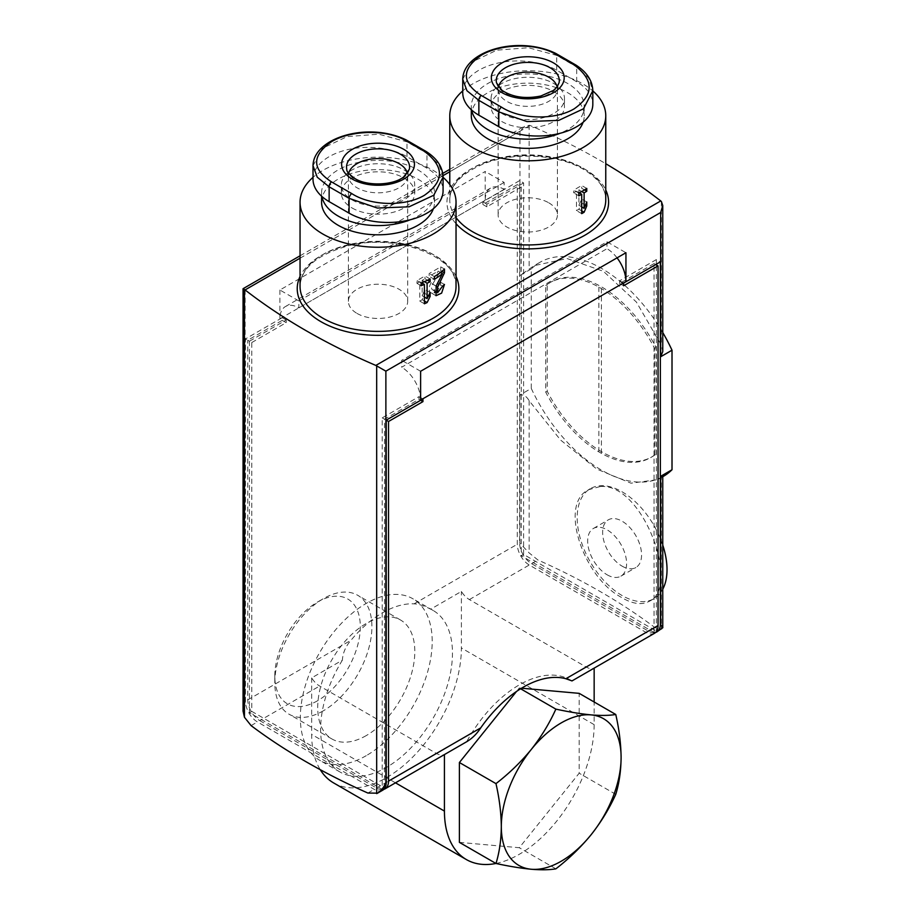 <?xml version="1.0" encoding="UTF-8"?>
<svg xmlns="http://www.w3.org/2000/svg" width="915" height="915" viewBox="0 0 915 915"><rect width="100%" height="100%" fill="white"/><g stroke="black" fill="none" stroke-linecap="round" stroke-linejoin="round"><path stroke-width="0.69" stroke-dasharray="4.58 3.43" d="M443.077 177.361A77.992 45.029 0 0 0 313.01 177.361M462.738 90.917A77.992 45.029 180 0 1 582.924 83.928A77.992 45.029 180 0 1 592.817 90.917M467.599 741.196L444.427 754.543A16.939 9.779 60 0 1 436.444 753.457L319.655 686.033A16.939 9.779 60 0 1 311.66 677.901L342.382 660.161C342.851 652.852 345.721 646.219 350.994 640.271A93.239 53.836 120 0 1 414.083 603.843C418.738 604.06 424.274 605.833 430.679 609.184L461.389 591.445A16.939 9.779 -120 0 0 469.384 599.577L586.172 667.012A16.939 9.779 -120 0 0 594.155 668.099L571.898 680.943M384.529 788.032L384.529 419.196L418.956 399.317L418.956 396.653L382.218 417.858L382.218 789.37L384.529 788.032L251.774 711.39L251.774 342.542L247.782 340.243L247.782 699.861A16.939 9.779 -120 0 0 259.757 720.608L319.655 686.033M654.534 633.271A16.939 9.779 60 0 1 646.059 632.437L529.27 565.001A16.939 9.779 60 0 1 517.295 544.253L517.295 184.636L482.88 204.503L482.88 201.838L519.606 180.621L519.606 542.915A16.939 9.779 -120 0 0 531.592 563.663L648.38 631.098A16.939 9.779 -120 0 0 655.609 632.459M259.757 720.608L376.545 788.032A16.939 9.779 -120 0 0 383.785 789.405M662.757 332.545A123.525 71.313 -120 0 0 539.884 262.342A123.525 71.313 -120 0 0 531.272 268.953L531.272 388.429L519.949 394.96C523.632 394.468 526.697 396.389 529.133 400.736L560.655 440.115L596.855 469.109L630.973 483.177L657.656 479.654L661.373 477.127L661.373 629.257L654.728 627.427A635.25 366.755 0 0 0 537.94 560.003L529.133 552.912L519.606 542.915M382.699 790.205A16.939 9.779 60 0 1 374.235 789.37L257.447 721.946A16.939 9.779 60 0 1 245.46 701.199L245.46 338.905L282.197 317.699L282.197 320.364L247.782 340.243M242.99 710.852L245.46 701.199M531.272 268.953L519.949 275.495L534.12 265.67L567.048 258.533L603.42 271.298L636.44 302.11L661.373 345.275L662.757 351.635M279.887 290.009L279.887 318.82A26.821 15.486 -120 0 1 285.434 306.548A26.821 15.486 -120 0 1 298.85 307.875L298.85 300.955L279.887 290.009L485.19 171.471L485.19 200.294A26.821 15.486 -120 0 1 490.749 188.01A26.821 15.486 -120 0 1 504.154 189.336L504.154 182.428L485.19 171.471M661.373 629.257L661.957 628.982M251.774 711.39L249.452 712.716L382.218 789.37M523.597 554.444L521.287 555.782L654.042 632.437L656.364 631.098L523.597 554.444L523.597 182.931L519.606 180.621M352.092 199.905A36.703 21.194 0 0 0 392.089 204.503A36.703 21.194 0 0 0 414.747 184.922A36.703 21.194 0 0 0 378.044 163.728A36.703 21.194 0 0 0 341.341 184.922A36.703 21.194 0 0 0 352.092 199.905M313.01 179.157A55.06 31.785 180 0 1 346.991 149.797A55.06 31.785 180 0 1 406.992 156.682L426.962 168.211A55.06 31.785 180 0 1 443.077 190.686M462.738 92.712A55.06 31.785 180 0 1 496.719 63.352A55.06 31.785 180 0 1 556.72 70.238L576.69 81.767A55.06 31.785 180 0 1 592.817 104.241M553.724 83.494A36.703 21.194 180 0 1 564.475 98.477A36.703 21.194 180 0 1 527.772 119.671A36.703 21.194 180 0 1 491.069 98.477A36.703 21.194 180 0 1 513.727 78.896A36.703 21.194 180 0 1 553.724 83.494M244.465 289.517L245.129 289.906L519.949 131.234L524.936 125.973L529.979 125.447A635.25 366.755 0 0 1 605.764 163.716M661.373 477.127C663.467 475.4 663.238 475.125 660.687 476.28M600.149 486.551L588.745 489.662C558.493 503.639 583.061 576.164 620.118 596.637C631.865 603.946 641.598 605.49 649.307 601.269C680.886 587.624 643.062 482.422 600.149 486.551M243.058 288.705L244.454 289.506M251.774 342.542L286.189 322.675L286.189 319.998L249.452 341.204L245.46 338.905M249.452 341.204L249.452 712.716M382.218 417.858L384.529 419.196M656.364 264.195L656.364 259.574L660.356 261.884M656.364 631.098L656.364 264.927M523.597 182.931L486.872 204.136L486.872 206.813L521.287 186.946L517.295 184.636M521.287 186.946L521.287 555.782M656.364 259.574L619.627 280.791L619.627 283.467L654.042 263.589L654.042 632.437M654.042 263.589L655.723 264.561M606.977 241.777L606.977 248.697L401.662 367.235L401.662 360.316L606.977 241.777L625.94 252.734M420.625 400.084A26.821 15.486 -120 0 0 401.662 367.235M420.625 371.261L401.662 360.316M617.053 257.858A26.821 15.486 -120 0 0 606.977 248.697M298.85 307.875L504.154 189.336M298.85 300.955L504.154 182.428M352.092 207.98A36.703 21.194 0 0 0 392.089 212.566A36.703 21.194 0 0 0 414.747 192.996A36.703 21.194 0 0 0 378.044 171.803A36.703 21.194 0 0 0 341.341 192.996A36.703 21.194 0 0 0 352.092 207.98M410.263 219.76A56.467 32.597 0 0 0 434.511 192.996A56.467 32.597 0 0 0 378.044 160.388A56.467 32.597 0 0 0 321.577 192.996A56.467 32.597 0 0 0 321.908 196.485M433.378 208.7A56.467 32.597 0 0 0 434.511 202.215A56.467 32.597 0 0 0 378.044 169.607A56.467 32.597 0 0 0 321.577 202.215M471.305 115.77A56.467 32.597 180 0 1 506.167 85.644A56.467 32.597 180 0 1 567.7 92.712A56.467 32.597 180 0 1 584.239 115.77A56.467 32.597 180 0 1 583.107 122.255M471.637 110.04A56.467 32.597 180 0 1 471.305 106.54A56.467 32.597 180 0 1 506.167 76.425A56.467 32.597 180 0 1 567.7 83.494A56.467 32.597 180 0 1 584.239 106.54A56.467 32.597 180 0 1 560.003 133.316M553.724 91.557A36.703 21.194 180 0 1 564.475 106.54A36.703 21.194 180 0 1 527.772 127.734A36.703 21.194 180 0 1 491.069 106.54A36.703 21.194 180 0 1 513.727 86.971A36.703 21.194 180 0 1 553.724 91.557M531.272 388.429A123.525 71.313 -120 0 0 663.421 476.326M656.044 454.115L656.044 347.425A100.936 58.274 -120 0 0 551.173 281.957A100.936 58.274 -120 0 0 547.239 284.611L547.239 391.3A100.936 58.274 -120 0 0 652.109 456.779A100.936 58.274 -120 0 0 656.044 454.115L654.545 454.984L654.545 348.295A100.936 58.274 -120 0 0 601.418 288.568L598.868 287.093A100.936 58.274 -120 0 0 549.675 282.815A100.936 58.274 -120 0 0 545.74 285.48L545.74 392.169A100.936 58.274 -120 0 0 598.868 451.896L601.418 453.36A100.936 58.274 -120 0 0 650.611 457.637A100.936 58.274 -120 0 0 654.545 454.984M656.044 347.425L654.545 348.295M547.239 391.3L545.74 392.169M547.239 284.611L545.74 285.48M462.738 79.273L472.071 61.945L496.765 50.188L528.481 47.729L556.72 55.403L576.69 66.932L588.597 77.981L592.817 90.631M426.962 168.211L426.962 153.377L438.868 164.425L443.077 177.075M313.01 165.729L322.343 148.39L347.037 136.632L378.753 134.173L406.992 141.848L426.962 153.377A4.232 2.322 -57.7 0 0 426.23 151.524M357.079 313.445A29.646 17.111 0 0 0 389.39 317.15A29.646 17.111 0 0 0 407.69 301.332A29.646 17.111 0 0 0 378.044 284.222A29.646 17.111 0 0 0 348.398 301.332A29.646 17.111 0 0 0 357.079 313.445M348.695 173.29A29.646 17.111 0 0 0 348.398 175.703A29.646 17.111 0 0 0 348.626 177.83A29.646 17.111 0 0 0 357.079 187.804A29.646 17.111 0 0 0 387.651 191.887A29.646 17.111 0 0 0 407.461 177.83A29.646 17.111 0 0 0 407.69 175.703A29.646 17.111 0 0 0 407.392 173.29M548.737 202.787A29.646 17.111 180 0 1 557.418 214.888A29.646 17.111 180 0 1 527.772 232.01A29.646 17.111 180 0 1 498.126 214.888A29.646 17.111 180 0 1 516.426 199.081A29.646 17.111 180 0 1 548.737 202.787M557.121 86.845A29.646 17.111 180 0 1 557.418 89.258A29.646 17.111 180 0 1 557.189 91.386A29.646 17.111 180 0 1 527.772 106.369A29.646 17.111 180 0 1 498.366 91.386A29.646 17.111 180 0 1 498.126 89.258A29.646 17.111 180 0 1 498.423 86.845M619.627 283.467L623.618 285.766M619.627 280.791L623.618 283.09M418.956 399.317L420.625 400.29M418.956 396.653L422.947 398.951M286.189 319.998L282.197 317.699M286.189 322.675L282.197 320.364M486.872 204.136L482.88 201.838M486.872 206.813L482.88 204.503M342.382 660.161A93.239 53.836 120 0 0 339.911 771.963A93.239 53.836 120 0 0 386.53 767.342A93.239 53.836 120 0 0 447.446 685.186A93.239 53.836 120 0 0 433.15 610.465A93.239 53.836 120 0 0 430.679 609.184M333.598 782.908A105.877 61.122 120 0 0 415.181 754.543A105.877 61.122 120 0 0 461.389 647.992L461.389 591.445M311.66 677.901L311.66 734.436A105.877 61.122 120 0 0 320.25 769.675M571.44 680.646A101.645 58.686 120 0 0 570.114 679.845A101.645 58.686 120 0 0 466.684 741.699M495.953 863.474A105.877 61.122 120 0 0 594.155 724.646L594.155 701.999M459.399 842.372L519.285 847.725L579.184 773.209L579.184 693.353M521.539 688.206L519.285 688.011L516.518 691.454M366.263 755.653A93.239 53.836 -60 0 1 319.644 760.262A93.239 53.836 -60 0 1 319.644 652.601A93.239 53.836 -60 0 1 412.882 598.765A93.239 53.836 -60 0 1 427.179 673.486A93.239 53.836 -60 0 1 366.263 755.653M366.263 735.58A68.659 39.642 -60 0 1 331.939 738.977A68.659 39.642 -60 0 1 331.939 659.692A68.659 39.642 -60 0 1 400.598 620.05A68.659 39.642 -60 0 1 411.121 675.076A68.659 39.642 -60 0 1 366.263 735.58M323.35 710.806A68.659 39.642 -60 0 1 289.026 714.203A68.659 39.642 -60 0 1 274.797 682.773A68.659 39.642 -60 0 1 323.35 598.673A68.659 39.642 -60 0 1 357.685 595.276A68.659 39.642 -60 0 1 368.207 650.302A68.659 39.642 -60 0 1 323.35 710.806M317.551 700.764A60.459 34.907 -60 0 1 274.797 676.071A60.459 34.907 -60 0 1 317.551 602.024A60.459 34.907 -60 0 1 360.304 626.706A60.459 34.907 -60 0 1 317.551 700.764M615.761 794.334L579.184 773.209M555.863 868.838L519.285 847.725M520.624 688.778L519.285 688.011M662.757 545.088A63.524 36.68 -120 0 0 590.347 488.667A63.524 36.68 -120 0 0 580.602 539.564A63.524 36.68 -120 0 0 622.108 595.551A63.524 36.68 -120 0 0 653.87 598.696A63.524 36.68 -120 0 0 662.757 589.214M622.108 566.156A27.53 15.898 -120 0 0 635.868 567.517A27.53 15.898 -120 0 0 635.868 535.732A27.53 15.898 -120 0 0 608.338 519.834A27.53 15.898 -120 0 0 604.117 541.897A27.53 15.898 -120 0 0 622.108 566.156M607.137 574.803A27.53 15.898 -120 0 0 620.896 576.164A27.53 15.898 -120 0 0 620.896 544.379A27.53 15.898 -120 0 0 593.366 528.481A27.53 15.898 -120 0 0 589.146 550.544A27.53 15.898 -120 0 0 607.137 574.803M584.502 189.897L581.677 188.261L581.677 185.505L573.694 190.114L573.694 192.882L576.484 191.258L576.484 210.622L578.886 209.249L581.677 203.016L581.677 199.07L578.886 205.292L578.886 189.874L581.677 188.261M581.711 191.51L578.886 189.874M586.778 188.444L581.677 185.505M578.783 193.054L573.694 190.114M578.783 195.821L573.694 192.882M579.218 192.836L576.484 191.258M581.711 213.641L576.484 210.622M581.711 210.873L578.886 209.249M585.451 205.2L581.677 203.016M586.778 202.009L581.677 199.07M581.711 206.927L578.886 205.292M427.545 280.23L424.96 278.743L424.96 275.975L416.977 280.585L416.977 283.353L419.768 281.74L419.768 301.104L422.17 299.72L424.96 293.498L424.96 289.552L422.17 295.774L422.17 283.124M424.4 281.648L422.17 280.356L424.96 278.743M430.119 278.961L424.96 275.975M421.106 282.975L416.977 280.585M421.106 285.743L416.977 283.353M421.586 282.792L419.768 281.74M424.4 303.78L419.768 301.104M424.4 301.012L422.17 299.72M428.62 295.614L424.96 293.498M430.119 292.526L424.96 289.552M424.4 297.066L422.17 295.774M422.17 282.563L422.17 280.356M440.47 272.43L438.182 271.115L430.976 283.078A8.189 4.724 120 0 0 430.851 292.754A8.189 4.724 120 0 0 434.408 292.628M435.86 291.736A8.189 4.724 120 0 0 440.733 282.323L438.331 283.707L442.585 286.155M444.473 284.474L440.733 282.323M436.089 286.143L432.623 284.142A4.804 2.768 120 0 0 432.543 289.815A4.804 2.768 120 0 0 436.238 288.534A4.804 2.768 120 0 0 438.331 283.707M441.865 271.32L440.733 270.668L440.733 266.871L429.158 273.562L429.158 276.33L438.182 271.115M432.623 284.142L440.733 270.668M444.473 269.033L440.733 266.871M434.385 276.582L429.158 273.562M434.385 279.338L429.158 276.33M456.036 286.349A77.992 45.029 0 0 0 378.044 241.32A77.992 45.029 0 0 0 300.051 286.349C300.886 268.518 316.441 255.148 346.705 246.249C396.458 232.101 459.502 257.973 456.036 286.349M582.924 168.063A77.992 45.029 180 0 1 605.764 199.905C605.753 188.582 598.33 178.402 583.507 169.355C558.585 154.349 514.253 151.673 484.344 163.568C461.606 173.084 450.077 185.196 449.78 199.905A77.992 45.029 180 0 1 497.932 158.306A77.992 45.029 180 0 1 582.924 168.063M456.036 217.587A77.992 45.029 180 0 1 449.78 199.905L449.78 184.533M247.782 699.861L350.994 640.271M414.083 603.843L517.295 544.253M469.384 599.577L529.27 565.001M586.172 667.012L646.059 632.437M376.545 788.032L436.444 753.457M531.592 563.663L537.94 560.003M251.087 725.606L257.447 721.946M245.129 289.906L245.129 701.393M519.949 131.234L519.949 275.495M519.949 394.96L519.949 542.721M279.887 318.82L485.19 200.294M648.38 631.098L654.728 627.427M661.373 201.494L661.373 345.275M529.133 125.149L529.133 268.93M300.051 258.19L443.032 175.646M449.78 171.745L529.979 125.447M456.036 276.433A80.817 46.665 0 0 0 378.044 241.995A80.817 46.665 0 0 0 300.051 276.433M456.036 223.706A80.817 46.665 180 0 1 480.032 164.563A80.817 46.665 180 0 1 584.925 169.218A80.817 46.665 180 0 1 605.764 189.988M367.876 793.042L374.235 789.37M529.133 400.736L529.133 552.912M601.418 288.568L601.418 453.36M598.868 287.093L598.868 451.896M556.72 70.238L556.72 55.403A4.232 2.562 -62.4 0 0 555.702 53.39M576.69 81.767L576.69 66.932A4.232 2.322 122.3 0 0 575.958 65.079M406.992 156.682L406.992 141.848A4.232 2.562 -62.4 0 0 405.974 139.835M348.626 177.83L346.774 169.298A31.522 18.197 0 0 0 355.763 179.9A31.522 18.197 0 0 0 388.269 184.247A31.522 18.197 0 0 0 409.314 169.298L407.461 177.83M557.189 91.386L559.042 82.853A31.522 18.197 180 0 1 527.772 98.786A31.522 18.197 180 0 1 496.502 82.853L498.366 91.386M594.155 724.646L461.389 647.992M395.486 782.828L311.66 734.436M436.135 286.052L430.976 283.078M300.051 255.811L442.769 173.404M449.78 169.355L524.936 125.973M285.434 306.548L490.749 188.01M414.747 192.996L414.747 184.922M341.341 192.996L341.341 184.922M434.511 202.215L434.511 192.996M321.577 196.187L321.577 192.996M471.305 106.54L471.305 109.743M584.239 106.54L584.239 115.77M491.069 98.477L491.069 106.54M564.475 98.477L564.475 106.54M539.884 262.342L534.12 265.67M662.757 476.704L657.656 479.654M652.109 456.779L650.611 457.637M551.173 281.957L549.675 282.815M407.69 301.332L407.69 175.703M348.398 301.332L348.398 175.703M498.126 89.258L498.126 214.888M557.418 89.258L557.418 214.888M433.15 610.465L412.882 598.765M339.911 771.963L319.644 760.262M400.598 620.05L357.685 595.276M331.939 738.977L289.026 714.203M274.797 676.071L274.797 682.773M317.551 602.024L323.35 598.673M571.806 680.817L570.114 679.845M590.347 488.667L588.711 489.605M653.87 598.696L649.33 601.315M620.896 576.164L635.868 567.517M593.366 528.481L608.338 519.834M436.02 295.739L430.851 292.754M434.465 290.924L432.543 289.815"/><path stroke-width="1.37" d="M313.01 177.361A77.992 45.029 0 0 0 300.051 202.215A77.992 45.029 0 0 0 322.892 234.057A77.992 45.029 0 0 0 407.896 243.813A77.992 45.029 0 0 0 456.036 202.215A77.992 45.029 0 0 0 443.077 177.361M424.4 284.416L424.4 303.78A77.992 45.029 0 0 0 427.099 302.568L430.119 296.483L430.119 292.526L427.099 298.622L427.099 283.204A77.992 45.029 0 0 0 430.119 281.728L430.119 278.961A77.992 45.029 180 0 1 421.106 282.975L421.106 285.743A77.992 45.029 -0 0 0 424.4 284.416L421.586 282.792M444.473 284.474A77.992 45.029 180 0 1 442.585 286.155L437.599 292.72L437.667 287.058L444.473 272.83L444.473 269.033A77.992 45.029 180 0 1 434.385 276.582L434.385 279.338A77.992 45.029 0 0 0 442.46 273.585L436.135 286.052L436.032 295.705L441.613 293.132L444.473 284.474M592.817 90.917A77.992 45.029 180 0 1 605.764 115.77A77.992 45.029 180 0 1 527.772 160.8A77.992 45.029 180 0 1 449.78 115.77A77.992 45.029 180 0 1 462.738 90.917M586.778 191.212A77.992 45.029 0 0 1 584.113 192.893L584.113 208.311L586.778 202.009L586.778 205.967L584.113 212.257A77.992 45.029 0 0 1 581.711 213.641L581.711 194.277A77.992 45.029 -0 0 1 578.783 195.821L578.783 193.054A77.992 45.029 180 0 0 586.778 188.444L586.778 191.212L584.502 189.897M383.785 789.405A16.939 9.779 -120 0 0 385.021 788.867A16.939 9.779 -120 0 0 388.52 781.113L480.695 727.905A101.645 58.686 -60 0 1 565.87 678.736L571.806 680.829M655.609 632.459A16.939 9.779 -120 0 0 656.844 631.933A16.939 9.779 -120 0 0 660.356 624.179L660.356 261.884L623.618 283.09L623.618 285.766L658.045 265.899L658.045 625.517A16.939 9.779 60 0 1 654.534 633.271L571.955 680.943M480.695 727.905C476.909 733.796 472.243 738.394 466.684 741.699M375.836 365.428L660.744 200.945L661.373 201.494L662.757 205.543L660.687 212.497L385.878 371.158L375.836 365.428A635.25 366.755 0 0 1 245.071 289.929L244.454 289.506L244.454 717.269L251.087 725.606A635.25 366.755 0 0 0 367.876 793.042L377.598 793.168M244.454 717.269L242.99 710.852M656.844 631.933L662.837 627.69L660.356 624.179M349.095 213.161L349.095 198.326L377.335 208.048L409.051 206.813L433.756 195.238L443.077 177.133L443.077 190.686A55.06 31.785 180 0 1 409.097 220.046A55.06 31.785 180 0 1 349.095 213.161L329.137 201.632A55.06 31.785 180 0 1 313.01 179.157L313.01 165.729M498.824 126.716L498.824 111.882L527.063 121.603L558.779 120.368L583.484 108.794L592.817 90.688L592.817 104.241A55.06 31.785 180 0 1 558.825 133.601A55.06 31.785 180 0 1 498.824 126.716L478.865 115.187A55.06 31.785 180 0 1 462.738 92.712L462.738 79.273M662.757 476.704L663.421 476.326A123.525 71.313 -120 0 0 672.01 469.738L672.01 350.205L660.687 356.747L662.757 351.635L662.757 205.543M660.744 200.945A635.25 366.755 0 0 0 605.764 163.716M388.52 781.113L388.52 421.495L422.947 401.628L422.947 398.951L386.21 420.157L386.21 782.451A16.939 9.779 60 0 1 382.699 790.205L377.586 793.156M376.683 365.851L376.683 793.614C380.411 791.727 383.476 788.078 385.878 782.645L386.21 782.451M672.01 469.738L660.687 476.28L660.687 623.984M625.94 281.546L420.625 400.084L420.625 371.261L625.94 252.734L625.94 281.546A26.821 15.486 -120 0 0 617.053 257.858M661.373 477.127C663.467 475.4 663.238 475.125 660.687 476.28M244.465 289.517L243.058 288.705L243.058 710.852M386.21 420.157L388.52 421.495M656.364 264.927L656.364 264.195M655.723 264.561L658.045 265.899M321.908 196.485A56.467 32.597 0 0 0 338.115 216.043A56.467 32.597 0 0 0 410.263 219.76M321.577 196.187L321.577 202.215A56.467 32.597 0 0 0 338.115 225.262A56.467 32.597 0 0 0 394.319 233.428A56.467 32.597 0 0 0 433.378 208.7M583.107 122.255A56.467 32.597 180 0 1 522.122 148.207A56.467 32.597 180 0 1 471.305 115.77L471.305 109.743M560.003 133.316A56.467 32.597 180 0 1 471.637 110.04M672.01 350.205A123.525 71.313 -120 0 0 662.757 332.545M478.865 115.187L478.865 100.353L466.959 90.745L462.738 79.216C463.253 51.24 517.638 34.919 555.691 53.379L575.958 65.079A4.232 2.322 122.3 0 0 574.334 65.045L554.09 53.356C534.898 42.902 500.448 43.771 481.359 55.175C461.446 69.082 461.389 82.499 481.221 95.434L501.454 107.124C520.646 119.659 555.108 120.242 574.185 108.816C594.11 94.794 594.155 80.211 574.334 65.045M329.137 201.632L329.137 186.797L317.231 177.19L313.01 165.661C313.525 137.685 367.91 121.363 405.963 139.823A4.232 2.562 -62.4 0 0 404.361 139.801C385.169 129.347 350.719 130.216 331.63 141.619C311.718 155.527 311.66 168.943 331.482 181.879L351.726 193.568C370.918 206.115 405.379 206.687 424.457 195.261C444.381 181.239 444.427 166.656 424.606 151.49L404.361 139.801M407.392 173.29A29.646 17.111 0 0 0 378.044 158.581A29.646 17.111 0 0 0 348.695 173.29M498.423 86.845A29.646 17.111 180 0 1 518.393 73.017A29.646 17.111 180 0 1 548.737 77.157A29.646 17.111 180 0 1 557.121 86.845M420.625 400.29L422.947 401.628M320.25 769.675A105.877 61.122 120 0 0 333.598 782.908L466.353 859.551A105.877 61.122 120 0 0 495.953 863.474M444.427 754.578L444.427 811.09A105.877 61.122 120 0 0 466.353 859.551M594.155 701.999L594.155 668.133M516.518 691.454L459.399 762.515L459.399 842.372L495.976 863.486C509.163 866.333 520.932 868.255 531.272 869.25C541.291 870.074 549.492 869.936 555.863 868.838C569.061 858.647 580.831 847.256 591.159 834.674C601.189 821.922 609.379 808.471 615.761 794.334C619.169 783.32 620.953 771.048 621.102 757.494C620.942 743.746 619.169 729.415 615.761 714.478L579.184 693.353L521.539 688.206M615.761 714.478C609.39 715.576 601.201 715.713 591.159 714.889C580.831 713.894 569.061 711.973 555.863 709.125C549.503 723.262 541.303 736.712 531.272 749.465C520.932 762.035 509.175 773.427 495.976 783.629L459.399 762.515M495.976 783.629C499.384 798.578 501.168 812.909 501.317 826.645C501.168 840.199 499.384 852.483 495.976 863.486M555.863 709.125L520.624 688.778M531.272 869.25A84.695 48.907 -60 0 1 501.317 826.645A84.695 48.907 -60 0 1 531.272 749.465A84.695 48.907 -60 0 1 591.159 714.889A84.695 48.907 -60 0 1 621.102 757.494A84.695 48.907 -60 0 1 591.159 834.674A84.695 48.907 -60 0 1 531.272 869.25M662.757 589.214A63.524 36.68 -120 0 0 662.757 545.088M584.113 192.893L581.711 191.51M581.711 194.277L579.218 192.836M584.113 212.257L581.711 210.873M586.778 205.967L585.451 205.2M584.113 208.311L581.711 206.927M430.119 281.728L427.545 280.23M427.099 283.204L424.4 281.648M427.099 302.568L424.4 301.012M430.119 296.483L428.62 295.614M427.099 298.622L424.4 297.066M434.408 292.628A8.189 4.724 120 0 0 435.86 291.736M444.473 272.83L441.865 271.32M442.46 273.585L440.47 272.43M300.051 202.215L300.051 286.349A77.992 45.029 0 0 0 322.892 318.191A77.992 45.029 0 0 0 407.896 327.959A77.992 45.029 0 0 0 456.036 286.349L456.036 202.215M605.764 115.77L605.764 199.905A77.992 45.029 180 0 1 543.396 244.031A77.992 45.029 180 0 1 456.036 217.587M565.87 678.736L658.045 625.517M660.687 212.497L660.687 356.747M245.071 289.929L300.051 258.19M443.032 175.646L449.78 171.745M300.051 276.433A80.817 46.665 0 0 0 320.902 321.657A80.817 46.665 0 0 0 418.567 329.034A80.817 46.665 0 0 0 456.036 276.433M605.764 189.988A80.817 46.665 180 0 1 557.144 245.689A80.817 46.665 180 0 1 456.036 223.706M385.878 371.158L385.878 782.645M501.454 107.124A4.232 2.322 -57.7 0 0 498.824 111.882L478.865 100.353A4.232 2.562 117.6 0 1 481.221 95.434M351.726 193.568A4.232 2.322 -57.7 0 0 349.095 198.326L329.137 186.797A4.232 2.562 -62.4 0 1 331.482 181.879M409.314 169.298A31.522 18.197 0 0 0 378.044 148.836A31.522 18.197 0 0 0 346.774 169.298C346.43 171.311 349.141 174.388 354.928 178.539C367.281 186.477 393.519 185.379 403.698 176.881L409.314 169.298M352.286 179.1A36.428 21.034 0 0 0 407.038 176.95A36.428 21.034 0 0 0 395.966 145.92A36.428 21.034 0 0 0 349.05 151.501A36.428 21.034 0 0 0 352.286 179.1M550.064 67.721A31.522 18.197 180 0 1 559.042 82.853L556.766 87.302L553.426 90.436L540.879 95.995C525.439 99.129 512.48 97.242 501.992 90.333L496.502 82.853A31.522 18.197 180 0 1 513.921 64.244A31.522 18.197 180 0 1 550.064 67.721M553.529 62.918A36.428 21.034 180 0 1 537.197 98.099A36.428 21.034 180 0 1 492.59 72.342A36.428 21.034 180 0 1 553.529 62.918M444.427 811.09L395.486 782.828M437.667 287.058L436.089 286.143M424.606 151.49A4.232 2.322 -57.7 0 1 426.23 151.524L405.963 139.823M554.09 53.356A4.232 2.562 -62.4 0 1 555.702 53.39M449.78 115.77L449.78 184.533M385.021 788.867L467.599 741.196M662.757 475.628L662.757 627.175M243.058 288.705L300.051 255.811M442.769 173.404L449.78 169.355M437.587 292.731L434.465 290.924M443.077 177.075C442.688 167.033 437.073 158.524 426.218 151.524M575.958 65.079C586.801 72.079 592.417 80.589 592.817 90.631"/></g></svg>
